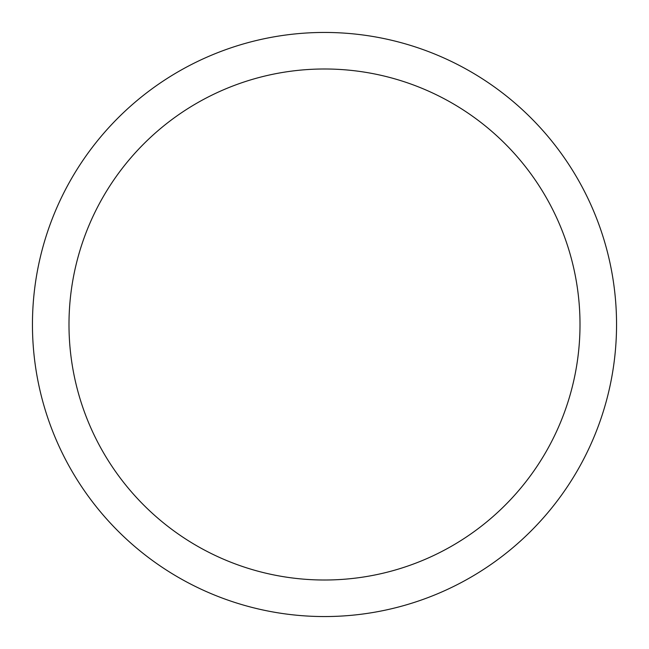 <?xml version="1.0" encoding="UTF-8"?>
<svg xmlns="http://www.w3.org/2000/svg" width="649" height="649" viewBox="0 0 649 649"><rect width="100%" height="100%" fill="white"/><g stroke="black" fill="none" stroke-linecap="round" stroke-linejoin="round"><path stroke-width="0.97" d="M32.45 324.5A292.05 292.05 0 0 1 470.525 71.577A292.05 292.05 0 0 1 470.525 577.423A292.05 292.05 0 0 1 32.45 324.5M68.989 324.5A255.511 255.511 0 0 1 452.256 103.223A255.511 255.511 0 0 1 452.256 545.777A255.511 255.511 0 0 1 68.989 324.5"/></g></svg>
